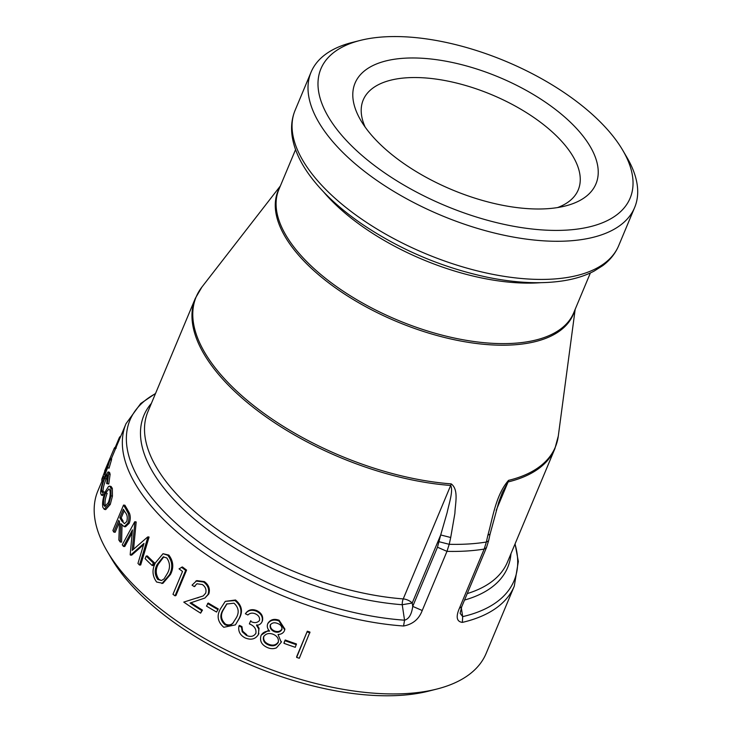 <?xml version="1.0" encoding="UTF-8"?>
<svg xmlns="http://www.w3.org/2000/svg" width="732" height="732" viewBox="0 0 732 732"><rect width="100%" height="100%" fill="white"/><g stroke="black" fill="none" stroke-linecap="round" stroke-linejoin="round"><path stroke-width="1.1" d="M459.422 608.237C455.688 616.92 456.667 621.642 462.35 622.392L462.688 616.619L460.126 613.334L461.7 606.819L486.451 547.655L488.583 540.875L486.359 542.028L484.163 549.082L459.422 608.237L461.7 606.828M462.35 622.392A210.45 98.289 22.7 0 0 514.294 586.122L486.139 653.429A210.45 98.289 -157.3 0 1 436.821 689.059A210.45 98.289 -157.3 0 1 406.727 693.533A210.45 98.289 -157.3 0 1 107.101 551.141A210.45 98.289 -157.3 0 1 97.841 490.998L102.169 480.649M155.55 393.45L140.718 403.506L126.005 423.691A210.45 98.289 22.7 0 0 198.207 548.817A210.45 98.289 22.7 0 0 403.57 625.997C412.747 624.332 418.969 619.171 422.227 610.515L412.729 606.38C411.649 614.377 408.923 618.979 404.54 620.187A208.172 97.219 -157.3 0 1 175.808 523.069A208.172 97.219 -157.3 0 1 155.459 393.66M296.68 656.641L307.312 631.213A210.45 98.289 -157.3 0 0 309.947 632.055L299.306 658.26A212.005 99.012 -157.3 0 1 296.652 657.409L296.68 656.641M284.098 642.595L285.187 639.988A210.45 98.289 -157.3 0 0 296.433 643.94L295.28 647.308A212.005 99.012 -157.3 0 1 283.952 643.318L284.098 642.595M261.306 635.019L268.068 630.572M260.995 635.678C262.614 632.53 265.487 631.011 269.623 631.112C267.464 628.907 266.805 626.528 267.647 623.948L267.949 623.289C270.428 619.482 274.152 618.467 279.121 620.251L284.894 629.108L284.419 630.764C283.229 633.153 281.106 634.397 278.041 634.488L281.234 642.284L276.449 647.847C273.558 649.01 270.584 648.927 267.528 647.6C261.708 645.029 259.531 641.058 260.995 635.678L261.379 634.854M245.366 613.755C248.111 610.223 251.826 609.39 256.493 611.247C261.251 613.691 263.108 617.158 262.074 621.633C261.068 623.884 259.22 625.128 256.539 625.375L258.735 628.934L258.561 634.205C255.688 639.1 251.241 640.354 245.229 637.956C240.041 635.202 237.955 631.204 238.971 625.942A212.005 99.012 -157.3 0 0 241.487 627.178L242.219 631.762L246.373 635.367C250.564 637.233 253.739 636.547 255.889 633.29C256.475 628.989 254.297 625.869 249.365 623.902L250.454 621.294C254.224 623.271 257.234 622.996 259.503 620.48C259.997 617.57 258.643 615.365 255.431 613.874C252.485 612.602 249.969 612.977 247.883 614.981A212.005 99.012 -157.3 0 1 245.366 613.755L245.824 613.169C248.551 609.637 252.238 608.795 256.886 610.634C261.599 613.041 263.438 616.5 262.413 620.992L261.763 622.264L262.413 620.992M256.895 624.744L259.073 628.285L258.286 634.772L258.881 633.555M241.487 627.178L241.935 626.583A210.45 98.289 -157.3 0 1 239.437 625.357L238.971 625.942M241.935 626.583L242.649 631.158L246.766 634.745L246.373 635.367M225.273 601.356L235.548 600.002C241.807 605.318 243.097 611.403 239.401 618.266L235.402 624.881L223.809 627.278C217.688 621.953 216.535 615.85 220.369 608.969L225.273 601.356L234.99 600.542C241.304 605.812 242.612 611.915 238.916 618.842L239.401 618.266M218.282 608.933L216.553 612.034A212.005 99.012 -157.3 0 1 206.479 606.087L208.281 603.031A210.45 98.289 -157.3 0 0 218.282 608.933L216.553 612.034M201.721 610.543L200.623 613.151A212.005 99.012 -157.3 0 1 183.769 602.097L203.185 595.949L205.674 593.194C206.616 589.736 205.518 586.844 202.38 584.548L196.926 583.779L194.227 586.616A212.005 99.012 -157.3 0 1 192.059 585.133L196.762 580.622L204.384 581.611C208.83 584.914 210.294 589.04 208.785 593.981L204.914 598.035L190.055 603.031A212.005 99.012 -157.3 0 0 201.721 610.543L202.453 610.104A210.45 98.289 -157.3 0 1 191.015 602.747M202.453 610.104L200.623 613.151M183.769 602.097L202.755 596.095M186.587 570.091L175.955 595.519L175.03 595.839A212.005 99.012 -157.3 0 1 172.981 594.302L182.524 571.482A212.005 99.012 -157.3 0 1 179.056 568.837L182.414 566.952A210.45 98.289 -157.3 0 0 186.587 570.091L185.672 570.402L175.03 595.839M163.016 553.712L168.845 555.085C173.438 561.224 173.987 567.684 170.474 574.474L162.916 583.322L156.611 582.022C152.229 575.938 151.863 569.505 155.504 562.725L163.016 553.712L167.793 555.286C172.441 561.389 172.999 567.867 169.476 574.73L170.474 574.474M154.452 562.817L153.363 565.424L152.247 565.58A212.005 99.012 -157.3 0 1 145.11 558.662L146.199 556.055L147.361 555.954A210.45 98.289 -157.3 0 0 154.452 562.817L153.345 562.972L152.247 565.58M136.17 522.053A210.45 98.289 -157.3 0 1 135.996 521.824L134.697 521.779A212.005 99.012 -157.3 0 0 134.88 522.008L136.17 522.053L133.572 549.183M147.644 536.986A212.005 99.012 -157.3 0 0 147.864 537.215L149.063 537.151A210.45 98.289 -157.3 0 1 148.843 536.913L147.644 536.986L132.218 550.382L134.88 522.008M149.063 537.151L140.7 564.967L139.519 565.058A212.005 99.012 -157.3 0 1 137.955 563.42L143.975 543.391L130.479 555.14L131.723 555.121L143.582 544.709M132.181 532.823L124.779 546.502L123.488 546.456A212.005 99.012 -157.3 0 1 122.262 544.818L134.697 521.779M129.445 513.187L128.1 513.077L125.657 508.649L127.011 508.795L129.445 513.187C130.607 516.389 130.534 519.747 129.207 523.252L125.529 526.766L124.211 526.665L120.743 523.664L120.249 542.028L121.576 542.11L122.034 525.384M119.499 521.962L115.199 532.265L113.826 532.109A212.005 99.012 -157.3 0 1 112.902 530.499L123.534 505.071L124.916 505.236A210.45 98.289 -157.3 0 0 127.011 508.795M112.444 496.14L110.267 504.449L105.683 509.618L104.255 509.307L102.837 507.294C102.114 502.948 102.992 497.659 105.463 491.437L108.519 486.496L109.654 486.13L110.88 488.061L112.335 488.4L112.444 496.14L111.008 495.829L108.83 504.156L110.267 504.449M109.654 486.13L111.118 486.496L112.335 488.4M107.677 475.827L106.122 478.957C104.109 483.934 103.075 488.015 103.02 491.19L101.556 490.751L102.132 492.325L103.249 491.73L104.713 492.142L104.337 494.603M103.249 491.73L102.873 494.201L101.382 495.125L100.604 493.011C100.696 488.912 102.05 483.678 104.649 477.31L108.071 471.893L109.544 472.36L110.12 474.336L108.766 484.008L106.662 483.578L107.696 476.065L107.247 474.51L104.658 478.472L106.122 478.957M111.081 459.687C111.703 458.378 111.804 458.571 111.383 460.254L109.05 468.187L107.586 467.675L104.731 475.315L105.417 475.553M436.821 689.059L428.796 691.09A202.654 94.648 -157.3 0 1 399.818 695.4A202.654 94.648 -157.3 0 1 111.291 558.278L107.101 551.141M365.14 127.075A116.525 54.424 -157.3 0 1 363.228 99.964A116.525 54.424 -157.3 0 1 407.202 77.757A116.525 54.424 -157.3 0 1 530.069 114.961A116.525 54.424 -157.3 0 1 578.234 189.899A116.525 54.424 -157.3 0 1 557.583 207.568M546.694 208.748A130.561 60.976 22.7 0 0 565.36 205.976A130.561 60.976 22.7 0 0 571.802 123.598A130.561 60.976 22.7 0 0 414.953 57.984A130.561 60.976 22.7 0 0 360.812 120.414A130.561 60.976 22.7 0 0 546.694 208.748M566.879 230.095A167.582 78.26 -157.3 0 1 357.097 151.085A167.582 78.26 -157.3 0 1 360.19 40.434A167.582 78.26 -157.3 0 1 622.749 150.27A167.582 78.26 -157.3 0 1 566.879 230.095M490.083 534.076L498.776 502.152L502.417 492.316L508.072 481.949A7.796 5.819 -103.6 0 0 508.548 480.366C495.857 494.786 492.865 517.478 487.878 535.229L490.083 534.076L488.583 540.875M487.878 535.229L486.359 542.028A209.517 97.85 -157.3 0 1 449.21 544.306L450.711 537.508L440.701 534.955L437.48 547.216L412.729 606.38L412.217 603.031L402.234 604.724L404.54 620.187L403.57 625.997M422.227 610.515L446.978 551.361L449.21 544.306L439.191 541.753M450.711 537.508L454.901 513.297C455.203 503.524 458.964 489.745 451.214 483.879A7.796 3.999 94.3 0 1 450.683 485.462C453.447 490.623 449.073 503.488 447.151 512.51L440.701 534.955L412.217 603.031A7.796 3.642 -157.3 0 0 403.231 598.913A7.796 3.999 -85.7 0 0 402.234 604.724A197.146 92.067 22.7 0 1 200.092 523.792A197.146 92.067 22.7 0 1 151.414 403.332M514.999 544.05A208.172 97.219 -157.3 0 1 462.688 616.619L461.316 607.78M622.749 150.27L626.931 157.407A175.378 81.902 -157.3 0 1 634.644 207.522A175.378 81.902 -157.3 0 1 568.471 240.947A175.378 81.902 -157.3 0 1 383.55 184.949A175.378 81.902 -157.3 0 1 311.063 72.166A175.378 81.902 -157.3 0 1 352.165 42.465L360.19 40.434M115.171 447.563L119.289 437.709L119.993 438.038M114.686 448.716C115.125 447.133 114.97 447.032 114.192 448.414L115.427 448.963M114.192 448.414L104.649 470.987M119.289 437.709A212.005 99.012 -157.3 0 1 120.039 436.601L120.505 436.821M104.731 475.315A212.005 99.012 -157.3 0 1 106.826 465.836L102.883 476.468C102.517 478.124 102.8 478.133 103.743 476.486L101.785 480.512L101.894 478.911L109.635 459.11C110.248 457.802 110.349 458.003 109.928 459.705L111.383 460.254M103.13 478.737L103.962 479.03M109.635 459.11C110.248 457.802 110.349 458.003 109.928 459.705L107.586 467.675M104.832 476.871L103.743 476.486C102.8 478.133 102.517 478.124 102.883 476.468L103.596 476.733M107.741 463.685A212.005 99.012 -157.3 0 0 105.866 471.692L108.958 462.048L108.949 461.105L107.741 463.685L108.455 463.969M104.658 478.472C102.645 483.459 101.611 487.549 101.556 490.751M102.873 494.201L104.301 494.594M108.071 471.893L108.656 473.888L110.12 474.336M108.656 473.888L107.302 483.605L108.766 484.008M107.302 483.605L106.662 483.578M108.83 504.156L104.255 509.307M110.88 488.061L111.008 495.829M105.728 492.929C103.862 497.659 103.221 501.695 103.788 505.007L104.905 506.535L108.29 502.637C110.038 497.852 110.587 493.752 109.928 490.339L108.977 488.912L105.728 492.929L107.183 493.304C105.326 498.025 104.676 502.033 105.234 505.345L103.788 505.007M128.1 513.077C129.28 516.307 129.207 519.665 127.88 523.17L129.207 523.252M127.88 523.17L124.211 526.665M120.249 542.028A212.005 99.012 -157.3 0 1 118.859 540.024L119.517 521.669A212.005 99.012 -157.3 0 1 118.74 520.37L113.826 532.109M125.657 508.649A212.005 99.012 -157.3 0 1 123.534 505.071M119.828 517.762L121.814 521.074L124.486 523.636L126.764 521.541C127.734 517.734 127.286 514.77 125.419 512.647A212.005 99.012 -157.3 0 1 123.379 509.28L119.828 517.762L121.201 517.917L123.168 521.211L121.814 521.074M124.22 510.689L121.201 517.917M147.864 537.215L139.519 565.058M130.479 555.14A212.005 99.012 -157.3 0 1 130.168 554.774L132.483 529.849L123.488 546.456M153.345 562.972A212.005 99.012 -157.3 0 1 146.199 556.055M167.793 555.286L168.845 555.085M169.476 574.73L161.918 583.55M157.764 579.469L161.47 580.522L164.078 578.884L167.555 573.147C170.364 567.876 170.108 562.807 166.768 557.949L163.227 556.869L157.27 564.317C154.315 569.56 154.479 574.611 157.764 579.469L158.817 579.259L160.729 580.266M163.785 556.814L158.359 564.143C155.431 569.258 155.577 574.3 158.817 579.259M185.672 570.402A212.005 99.012 -157.3 0 1 181.463 567.236M195.892 581.007L203.588 582.013L204.384 581.611M203.588 582.013C208.08 585.353 209.562 589.489 208.044 594.421L208.785 593.981M208.044 594.421L204.914 598.035M197.658 597.952L198.445 597.541M194.227 586.616L195.06 586.241M217.642 609.427A212.005 99.012 -157.3 0 1 207.568 603.479M234.99 600.542L235.548 600.002M238.916 618.842L235.402 624.881M224.98 624.716C228.045 626.025 230.617 625.604 232.703 623.426L236.427 617.57C239.391 612.227 238.577 607.432 233.984 603.195L226.673 604.019L222.775 610.305C219.646 615.63 220.378 620.434 224.98 624.716L225.538 624.167C228.567 625.476 231.129 625.037 233.215 622.868L233.453 622.621M226.993 603.754L223.379 609.793C220.268 614.999 220.982 619.794 225.538 624.167M256.493 611.247L256.886 610.634M258.735 628.934L259.073 628.285M242.219 631.762L242.649 631.158M255.651 633.775L255.889 633.29M250.454 621.294L250.866 620.681M267.647 623.948C270.135 620.141 273.887 619.144 278.883 620.937L279.121 620.251M278.883 620.937L284.721 629.822M263.849 636.19C263.062 639.933 264.737 642.641 268.882 644.316C273.091 645.926 276.266 645.075 278.407 641.754L278.224 642.467C278.956 638.816 277.318 636.099 273.31 634.315C268.964 632.722 265.707 633.573 263.557 636.858C262.761 640.591 264.462 643.309 268.644 645.011C272.926 646.631 276.12 645.78 278.224 642.467L278.435 641.79M270.511 624.405C270.035 627.37 271.398 629.566 274.573 630.993C277.831 632.146 280.31 631.478 282.021 628.971L281.829 629.676C282.314 626.793 280.914 624.725 277.648 623.49C274.409 622.182 271.938 622.712 270.227 625.082C269.751 628.019 271.124 630.225 274.344 631.679C277.648 632.841 280.136 632.173 281.829 629.676L281.948 629.3M274.573 630.993L274.344 631.679M268.882 644.316L268.644 645.011M283.952 643.318L285.187 639.988M296.368 644.7A212.005 99.012 -157.3 0 1 285.05 640.71M296.652 657.409L307.312 631.213M309.938 632.823A212.005 99.012 -157.3 0 1 307.294 631.981M437.48 547.216L446.978 551.361A210.45 98.289 22.7 0 0 466.339 551.031A210.45 98.289 22.7 0 0 484.163 549.082L486.441 547.664M496.177 510.396L508.072 481.949A194.858 91.006 22.7 0 0 554.893 448.67L558.296 436.034A194.648 90.905 -157.3 0 1 508.548 480.366M554.893 448.67L507.441 562.121A194.858 91.006 -157.3 0 1 467.236 593.588M195.362 298.272A194.858 91.006 22.7 0 0 261.489 413.598A194.858 91.006 22.7 0 0 450.683 485.462L403.231 598.913A194.858 91.006 -157.3 0 1 214.037 527.049A194.858 91.006 -157.3 0 1 147.901 411.723L195.362 298.272L201.968 286.981A194.648 90.905 -157.3 0 0 253.455 405.418A194.648 90.905 -157.3 0 0 451.214 483.879M464.527 600.057A197.146 92.067 22.7 0 0 510.954 553.721M279.725 187.474A159.997 74.719 22.7 0 0 348.322 296.478A159.997 74.719 22.7 0 0 526.491 343.418A159.997 74.719 22.7 0 0 574.547 310.798M618.686 245.668A175.378 81.902 -157.3 0 1 552.504 279.093A175.378 81.902 -157.3 0 1 367.592 223.095A175.378 81.902 -157.3 0 1 295.106 110.312C291.876 118.154 290.86 126.581 292.068 135.603C293.825 148.12 299.361 160.912 308.657 173.978C321.11 191.363 338.614 207.87 361.178 223.498C399.443 249.447 441.387 267.336 486.99 277.163C515.95 283.101 541.689 284.272 564.189 280.667C575.562 278.791 585.509 275.616 594.036 271.142L602.747 265.643C610.049 260.162 615.365 253.51 618.686 245.668L634.644 207.522M323.526 191.857A159.786 74.627 22.7 0 0 540.673 282.689M590.385 272.945L573.687 312.866A159.786 74.627 -157.3 0 1 397.476 320.049A159.786 74.627 -157.3 0 1 278.865 189.542L295.563 149.621M158.359 564.143L157.27 564.317M223.379 609.793L222.775 610.305M126.005 423.691L111.346 458.717M515.081 543.849L518.338 561.462L514.294 586.122M502.445 492.261L502.061 493.185M280.365 185.955L201.968 286.981M575.178 309.288L558.296 436.034M311.063 72.166L295.106 110.312M116.306 448.085L114.887 447.444M103.249 481.043L101.785 480.512M111.612 458.818L110.157 458.25M102.837 495.546L101.382 495.125M281.399 641.561L281.234 642.284"/></g></svg>
